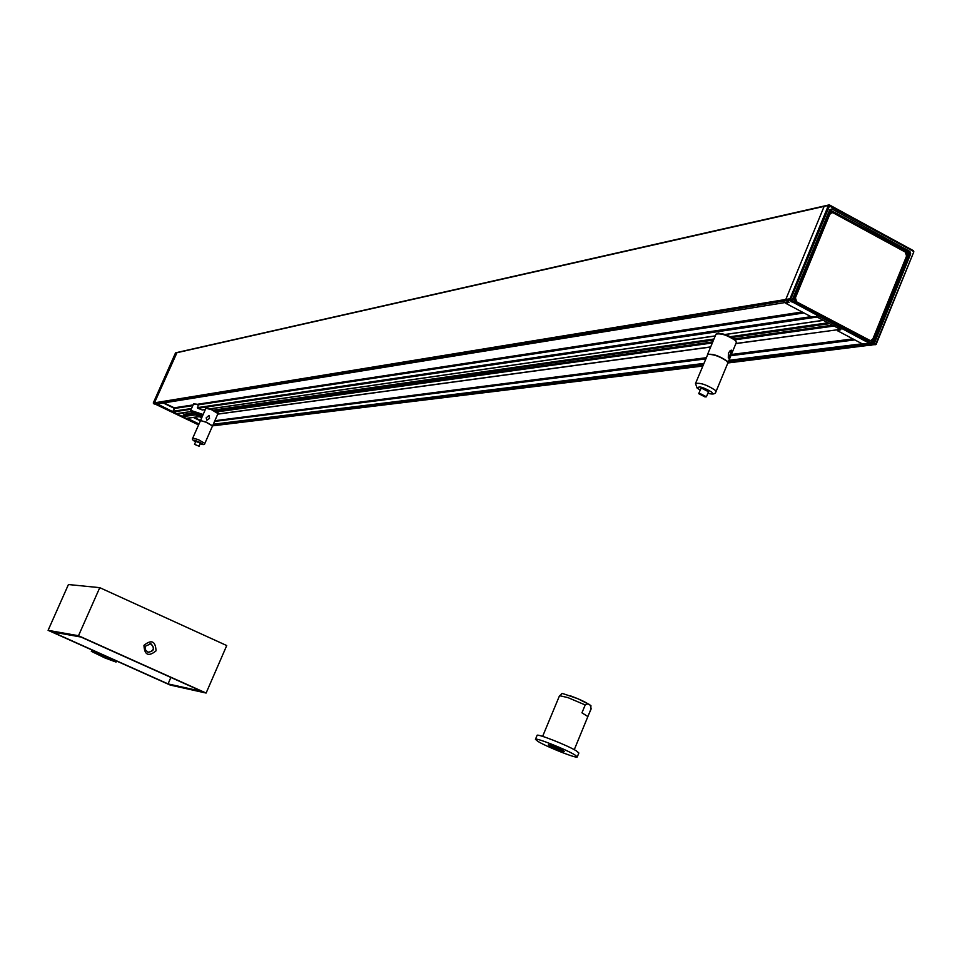 <?xml version="1.0" encoding="UTF-8"?>
<svg xmlns="http://www.w3.org/2000/svg" width="962" height="962" viewBox="0 0 962 962"><rect width="100%" height="100%" fill="white"/><g stroke="black" fill="none" stroke-linecap="round" stroke-linejoin="round"><path stroke-width="1.44" d="M802.08 311.977L198.244 404.148L197.727 408.297L202.393 409.908M199.038 416.606L186.327 418.338M185.834 418.41L182.287 416.702L184.476 414.225L181.782 412.938M176.383 413.66L172.499 412.013L191.173 409.259M197.727 408.297L817.087 317.039L816.678 315.837M840.499 329.365L735.918 343.47M788.792 301.948L156.313 404.112M155.976 404.088L154.461 402.825L156.505 404.076M793.037 300.192L829.737 209.764L791.882 300.781L793.061 300.3L789.982 298.785L785.786 299.471L824.145 206.385L785.786 299.471L786.194 300.673L785.786 299.471L154.461 402.825L177.044 352.489L153.487 403.643M817.087 317.039L823.472 320.358M728.462 361.496L868.446 344.264L868.049 343.073M868.446 344.264L870.971 345.514L867.712 343.879L862.505 343.975L837.433 330.7L840.884 329.665L816.341 316.654L811.255 316.823L785.858 303.379L789.177 302.248L786.194 300.673L788.431 301.864M175.721 352.789L153.259 403.03L175.457 353.042L828.426 205.411L789.982 298.785L791.882 300.781L790.62 300.986L869.913 343.602L870.682 342.749L792.075 300.902M833.982 324.964L834.03 326.022L840.151 329.269M913.768 251.623L913.539 250.841M830.23 210.053L909.114 252.297L906.986 253.427L908.164 253.74L907.767 252.549L830.11 210.305M873.171 342.917L875.035 344.889L875.805 344.023L871.849 343.073L908.164 253.74L909.511 253.499L873.171 342.917M154.81 404.04L790.391 299.988L829.593 205.724L829.076 204.918L828.426 205.411L913.443 251.383L913.419 250.673L829.689 205.11M876.166 344.276L913.84 251.791L875.805 344.023L913.84 251.791L913.467 250.697M727.849 362.975L876.214 344.396L727.885 362.854L736.375 342.376L735.497 340.596C727.368 335.185 720.863 333.032 715.981 334.175L718.325 333.117C725.973 334.511 731.649 336.784 735.353 339.911L736.375 342.376M910.689 253.812L909.896 251.419L909.114 252.297L910.689 253.812L874.35 343.242L872.257 344.276L870.682 342.749L871.632 340.404M790.62 300.986L793.061 300.3L830.158 210.197L831.889 208.946L829.737 209.764M156.409 404.293L158.093 404.341L186.351 418.41M175.457 353.042L176.07 352.813M186.255 418.614L187.987 418.674L198.99 423.953M173.112 411.58L174.23 409.054L173.713 407.563L174.242 409.042L172.787 411.387M173.112 411.604L174.242 409.042M154.341 404.064L153.259 403.03M201.503 415.067L198.352 413.78M198.1 413.684L201.936 415.259M200.336 415.187L200.986 414.826M202.2 416.666L195.587 413.023M203.162 414.49L190.957 410.449L190.608 411.002M190.56 410.666L193.602 403.92L198.605 404.834M202.669 415.608L194.985 413.059L201.972 417.183M201.707 417.773C195.406 415.055 191.775 412.963 190.801 411.483L202.934 415.007M198.593 404.413L193.771 403.86M78.499 635.726L206.108 693.049L170.214 685.076L48.1 630.326L78.499 635.726L99.759 587.662L68.434 584.535L48.1 630.326M168.049 683.91L51.924 631.842L80.94 637.036L202.032 691.438L168.049 683.91L170.875 677.44M145.454 646.199L150.89 643.734C155.207 648.46 154.221 651.286 147.92 652.236L145.406 649.783L145.454 646.199M143.951 645.358C144.504 655.134 148.533 656.962 156.048 650.829C155.507 641.053 151.467 639.237 143.951 645.358M148.449 652.38C154.112 650.697 154.822 647.799 150.577 643.686L150.048 643.53M206.108 693.049L226.731 645.55L99.759 587.662M830.94 212.951L828.354 214.622L793.987 298.088L795.346 302.128L867.856 340.584L870.033 340.656M829.785 214.31L831.95 212.638L833.357 212.939L905.254 252.056L906.577 256.048L872.859 338.997L870.454 340.692L796.752 301.9L795.394 297.859L829.785 214.31L828.354 214.622M731.541 350.168L730.23 350.565L728.426 353.174L728.294 358.008L728.943 358.092L731.541 350.168M704.34 396.464L705.411 396.32L699.771 394.035L704.34 396.464M704.966 396.909L706.409 396.789L700.168 393.566L698.725 393.686L704.966 396.909M698.725 393.686L700.829 388.624L702.26 388.504L708.501 391.738L706.409 396.789M707.491 354.665L707.527 354.533C712.385 353.487 718.891 355.651 727.056 361.027L727.933 362.758M726.947 361.279C719.841 356.397 713.443 354.124 707.755 354.437L695.502 383.513C700.312 382.599 706.817 384.788 715.019 390.091L715.932 391.774L727.837 363.011L726.947 361.279M708.104 354.305C713.648 353.992 719.889 356.217 726.815 360.966L727.681 362.157M577.248 756.914L578.871 752.981L576.454 750.925C567.688 745.406 536.712 733.212 537.073 735.401L535.437 739.333L537.998 741.449C546.933 746.969 577.465 759.018 577.248 756.914L574.819 754.881C566.041 749.386 535.064 737.169 535.437 739.333M549.362 745.598L548.424 744.792C551.743 745.358 556.709 747.318 563.299 750.673L564.237 751.442C561.111 750.985 556.156 749.037 549.362 745.598M591.101 708.693C590.5 704.172 588.54 702.921 585.209 704.942L567.869 697.582L559.523 695.694C564.405 693.482 555.663 691.149 578.018 698.797C596.825 708.633 589.033 703.667 591.125 708.922L587.854 716.558L581.95 712.818L585.209 704.942M208.982 415.476L206.157 417.857L206.89 420.226L209.536 418.386L208.982 415.476M198.388 445.947L195.118 444.588L198.388 445.947M198.966 446.164L194.516 444.336L198.966 446.164M195.959 441.462L200.3 443.109L199.062 446.332M200.18 443.807C203.92 444.769 203.126 443.975 197.799 441.426C193.23 439.742 192.508 439.862 195.635 441.798C192.725 440.38 191.775 439.141 192.749 438.095L198.352 439.61L204.858 443.422L212.506 425.95L206.024 422.198L200.481 420.574L206.084 422.041L212.506 425.974M200.481 420.659L192.749 438.095M200.661 420.598L206.096 422.077L212.422 425.793M104.221 657.202L99.014 654.665L104.221 657.202M102.321 655.375L91.306 651.322L105.062 658.02L116.077 662.072L102.321 655.375M852.933 338.901L731.361 354.485M706.216 357.72L214.839 420.719M193.085 404.93L174.062 407.84M182.287 416.702L195.514 414.862M198.773 414.418L199.699 414.285M182.263 416.137L194.673 414.406M184.5 414.802L193.242 413.564M184.476 414.225L192.508 413.083M174.338 408.465L192.761 405.675M176.046 413.708L190.837 411.58M191.51 408.513L173.28 411.219M810.978 316.678L197.366 407.647M198.617 404.786L803.919 312.951M710.702 346.909L217.773 414.057M202.02 409.968L205.363 409.475M209.439 408.898L715.271 335.882M723.833 334.656L823.231 320.298M214.526 421.44L705.723 358.886M730.867 355.675L854.809 339.899M862.168 343.795L728.956 360.317M703.835 363.432L213.299 424.242M212.975 424.951L703.354 364.586M702.801 365.921L212.626 425.769M216.173 411.989L712.337 342.965M734.643 339.851L834.03 326.022M215.897 411.435L712.77 341.919M734.162 338.925L832.431 325.18M214.322 410.582L713.539 340.055M731.866 337.47L829.581 323.665M213.372 410.125L713.972 339.021M730.374 336.688L827.993 322.823M906.3 253.066L906.721 254.076M829.677 211.375L831.986 212.638M909.896 251.419L831.889 208.946M791.269 301.912L791.858 300.938M869.913 343.602L872.257 344.276M828.535 205.231L825.216 205.976M200.529 420.454L194.096 417.352L200.529 420.442M173.689 407.551L163.949 402.874L173.701 407.551L173.93 408.826M198.569 424.903L155.808 404.389L198.569 424.903M163.239 402.994L173.617 407.972M193.362 417.46L200.373 420.827M795.346 302.128L796.752 301.9M795.394 297.859L793.987 298.088M869.323 340.404L867.856 340.584M717.063 333.561C722.185 332.972 728.222 335.065 735.172 339.827L736.026 341.197M707.912 393.169C711.904 394.095 713.131 393.698 711.591 392.003C702.789 386.94 698.171 385.726 697.751 388.359L700.228 390.055M570.201 695.742C579.328 699.133 585.678 702.092 589.225 704.641M590.957 709.054L574.266 749.687M200.481 420.574L205.904 408.261L211.532 409.704L217.989 413.588L212.566 425.901M206.445 408.116L211.724 409.391L217.725 413.095M186.039 418.458L199.17 416.666M176.178 413.744L190.861 411.628M217.737 414.141L710.641 347.041M735.87 343.602L840.355 329.377M156.193 404.124L788.648 301.972M212.59 425.853L702.753 366.041M824.602 205.928L177.044 352.489M202.176 409.992L205.339 409.535M210.281 408.826L715.235 335.978M725.192 334.535L823.376 320.382M824.783 205.892L828.883 204.954M913.419 250.673L829.641 205.038M176.936 352.513L175.83 352.765M190.801 411.483L190.548 410.846M831.324 212.77L830.507 212.951M870.454 340.692L868.987 340.885M707.527 354.533L715.981 334.175M695.502 383.513L697.089 388.059L700.204 390.139M707.876 393.242C712.698 394.636 715.379 394.143 715.932 391.774M559.523 695.694L542.628 736.375M195.863 441.281L194.516 444.336M205.904 408.261C204.413 407.227 206.349 407.599 211.712 409.391C218.073 412.734 220.166 414.129 217.989 413.588M200.168 443.819C203.162 444.973 204.726 444.841 204.858 443.422M91.907 649.963L91.306 651.322M116.546 661.014L116.077 662.072"/></g></svg>
